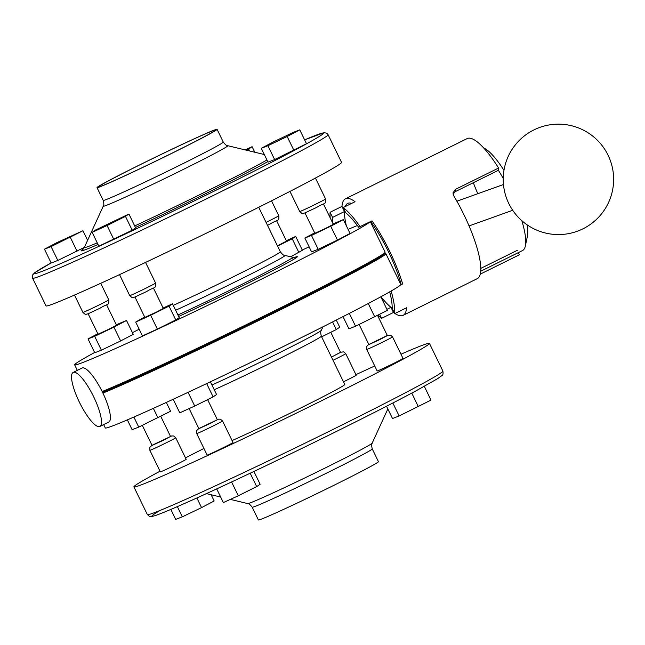 <?xml version="1.0" encoding="UTF-8"?>
<svg xmlns="http://www.w3.org/2000/svg" width="645" height="645" viewBox="0 0 645 645"><rect width="100%" height="100%" fill="white"/><g stroke="black" fill="none" stroke-linecap="round" stroke-linejoin="round"><path stroke-width="0.97" d="M391.136 291.024A65.016 16.399 63.7 0 1 394.675 313.655L406.552 307.778A65.016 16.399 63.7 0 1 403.093 315.365L477.292 278.656A65.016 16.399 63.7 0 0 463.997 214.817A65.016 16.399 63.7 0 0 453.645 195.645L452.992 192.903L455.555 189.316L455.346 191.597L453.04 194.064M455.346 191.597L498.383 170.304A59.888 15.101 63.7 0 1 503.237 178.415M477.808 193.71A59.888 15.101 63.7 0 1 473.341 182.696M332.957 223.549A59.888 15.101 63.7 0 1 332.586 217.413L344.462 211.544A59.888 15.101 63.7 0 1 344.519 210.359A59.888 15.101 63.7 0 0 346.341 225.766M345.236 206.569A59.888 15.101 63.7 0 1 347.703 203.417A59.888 15.101 63.7 0 1 351.71 203.369A59.888 15.101 63.7 0 0 347.703 203.417A59.888 15.101 63.7 0 0 345.236 206.569M330.184 217.841A65.016 16.399 63.7 0 1 330.095 212.278L341.971 206.4A65.016 16.399 63.7 0 1 345.43 198.813A65.016 16.399 63.7 0 1 355.048 201.716L343.172 207.593L345.672 212.729A59.888 15.101 63.7 0 1 358.668 227.274L372.02 220.864A65.016 16.399 63.7 0 1 389.79 251.526A65.016 16.399 63.7 0 1 402.649 283.945L400.44 285.042M402.649 283.945L401.166 284.477A59.888 15.101 63.7 0 0 388.564 251.969A59.888 15.101 63.7 0 0 370.649 221.549A59.888 15.101 63.7 0 1 388.564 251.969A59.888 15.101 63.7 0 1 401.166 284.477L400.747 284.687M403.093 315.365A65.016 16.399 63.7 0 1 394.958 313.51M394.442 313.164A65.016 16.399 63.7 0 1 393.466 312.462L381.598 318.34A65.016 16.399 63.7 0 1 378.034 315.316M480.299 274.125L519.354 254.799L518.451 252.566M381.598 318.34L379.703 314.438M389.701 291.846A59.888 15.101 63.7 0 1 392.184 308.512L394.675 313.655M332.586 217.413L330.095 212.278M345.43 198.813L467.117 138.611A65.016 16.399 63.7 0 1 498.593 168.023L498.383 170.304M343.172 207.593A65.016 16.399 63.7 0 1 360.152 226.742M455.555 189.316L498.593 168.023M401.666 310.197A59.888 15.101 63.7 0 1 400.811 310.769A59.888 15.101 63.7 0 1 399.844 311.1A59.888 15.101 63.7 0 0 400.811 310.769A59.888 15.101 63.7 0 0 401.666 310.197M380.953 296.716A59.888 15.101 63.7 0 0 392.184 308.27A59.888 15.101 63.7 0 1 390.975 307.326L386.919 309.334M480.815 268.376L517.508 250.228M341.971 206.4L344.462 211.544M390.975 307.326L393.466 312.462M304.964 212.906L314.865 233.297L325.394 228.499L333.336 224.331L323.435 203.941M134.958 297.006L144.867 317.396L156.55 312.035L163.33 308.431L153.429 288.041M88.139 313.784L98.04 334.175L108.578 329.377L116.511 325.201L106.61 304.811M359.152 324.508L368.892 344.567L379.429 339.77L387.363 335.602L377.623 315.534M189.138 408.583L198.894 428.667L210.584 423.305L217.365 419.701L207.609 399.618M142.327 425.386L152.067 445.445L162.605 440.648L170.538 436.472L160.798 416.404M393.514 363.466A14.375 0.403 -25.9 0 0 403.012 358.418L392.555 336.883A14.375 0.403 154.1 0 1 383.057 341.931A14.375 0.403 154.1 0 1 366.691 349.437L377.156 370.98A14.375 0.403 -25.9 0 0 393.514 363.466M223.517 447.574A14.375 0.403 -25.9 0 0 233.014 442.526L222.549 420.983A14.375 0.403 154.1 0 1 213.06 426.031A14.375 0.403 154.1 0 1 196.693 433.537L207.15 455.08A14.375 0.403 -25.9 0 0 223.517 447.574M176.69 464.344A14.375 0.403 -25.9 0 0 186.187 459.296L175.73 437.753A14.375 0.403 154.1 0 1 166.233 442.801A14.375 0.403 154.1 0 1 149.874 450.315L160.331 471.85A14.375 0.403 -25.9 0 0 176.69 464.344M343.479 381.816A14.375 0.403 -25.9 0 0 346.696 380.244A14.375 0.403 -25.9 0 0 356.185 375.197L345.728 353.654A14.375 0.403 154.1 0 1 336.23 358.701A14.375 0.403 154.1 0 1 333.014 360.281M277.439 245.826L286.509 241.101L276.608 220.711M141.102 164.185A66.733 1.887 -25.9 0 0 97.016 187.622A66.733 1.887 -25.9 0 0 172.981 152.76A66.733 1.887 -25.9 0 0 217.067 129.323A66.733 1.887 -25.9 0 0 141.102 164.185M139.175 329.208A164.257 4.644 -25.9 0 0 132.435 332.651M94.63 352.493A164.257 4.644 -25.9 0 0 74.651 364.844A164.257 4.644 -25.9 0 0 261.652 279.043A164.257 4.644 -25.9 0 0 369.811 221.961M102.16 391.531A164.257 4.644 -25.9 0 0 276.592 309.81A164.257 4.644 -25.9 0 0 385.113 252.268A164.257 4.644 -25.9 0 0 385.113 252.122L370.343 221.695M46.021 305.883A164.257 4.644 -25.9 0 0 233.022 220.082A164.257 4.644 -25.9 0 0 341.544 162.387L328.095 134.692A164.257 4.644 -25.9 0 1 219.574 192.387A164.257 4.644 -25.9 0 1 32.572 278.189L46.021 305.883M372.246 448.896A66.733 1.887 -25.9 0 1 328.16 472.334A66.733 1.887 -25.9 0 1 252.187 507.188L258.379 519.951A66.733 1.887 -25.9 0 0 334.352 485.088A66.733 1.887 -25.9 0 0 378.438 461.651L372.246 448.896C370.819 442.615 372.27 444.308 372.173 443.139L387.847 408.946M141.505 164.04A65.016 1.838 -25.9 0 0 98.556 186.873A65.016 1.838 -25.9 0 0 172.57 152.905A65.016 1.838 -25.9 0 0 215.527 130.072A65.016 1.838 -25.9 0 0 141.505 164.04M103.651 424.579L105.28 427.925A164.257 4.644 -25.9 0 0 292.282 342.124A164.257 4.644 -25.9 0 0 400.803 284.429L385.855 253.654A164.257 4.644 -25.9 0 0 385.742 253.566L384.775 253.235M102.91 393.071A164.257 4.644 -25.9 0 0 277.342 311.35A164.257 4.644 -25.9 0 0 385.855 253.654M232.063 440.567A70.152 1.983 -25.9 0 0 298.425 409.132A70.152 1.983 -25.9 0 0 344.777 384.493L321.315 336.182C319.88 329.885 321.355 331.562 321.283 330.345L322.968 326.805M160.016 471.213A164.257 4.644 -25.9 0 0 133.91 486.886A164.257 4.644 -25.9 0 0 320.912 401.077A164.257 4.644 -25.9 0 0 429.433 343.39A164.257 4.644 -25.9 0 0 400.972 354.218M374.729 365.981A164.257 4.644 -25.9 0 0 355.927 374.648M330.788 332.288L340.544 352.372L331.474 357.096M102.507 392.241A163.403 4.62 -25.9 0 0 266.111 315.905A163.403 4.62 -25.9 0 0 384.718 253.404L385.113 252.268M132.193 230.225L135.644 227.879L128.919 214.027L95.581 229.991L92.138 232.337L98.862 246.18L132.193 230.225L125.469 216.373L128.919 214.027M44.457 249.172L51.092 246.592L82.947 230.741L57.066 242.528L44.457 249.172L51.181 263.015L57.816 260.443L84.374 247.374M261.281 148.294L268.006 162.145L274.641 159.565L306.496 143.714L299.772 129.863L293.136 132.443L273.891 141.658L261.281 148.294L267.917 145.722L274.641 159.565M144.657 316.985L135.708 322.065L142.432 335.916L157.372 329.103L175.763 319.952L179.213 317.606L172.489 303.763L163.137 308.02M290.661 256.742L302.392 250.276L295.668 236.433L286.315 240.69M357.37 225.524A164.257 4.644 -25.9 0 0 348.106 229.402M309.132 246.842A164.257 4.644 -25.9 0 0 302.263 250.018M97.83 333.739L88.026 338.899L94.751 352.75L101.386 350.171L120.631 340.955L133.241 334.32L126.517 320.468L116.294 324.766M314.655 232.869L304.851 238.029L311.575 251.873L318.211 249.301L337.456 240.085L350.066 233.442L343.342 219.598L333.118 223.888M203.933 448.452A164.257 4.644 -25.9 0 0 185.494 457.869M277.56 246.067L292.217 238.779L298.941 252.622M292.217 238.779L295.668 236.433M246.342 150.188L248.647 149.043L249.583 150.97M248.647 149.043L252.098 146.697L254.783 152.228M252.098 146.697L245.092 149.89M321.637 336.843L336.295 329.555L332.594 321.936M336.295 329.555L339.746 327.209L336.279 320.065M127.347 419.871L132.104 429.675L138.74 427.103L170.594 411.244L166.313 402.432M157.985 417.887L153.357 408.35M138.74 427.103L133.862 417.041M170.836 509.429L175.682 519.41L182.317 516.83L201.562 507.615L214.172 500.98L211.141 494.747M201.562 507.615L196.87 497.956M182.317 516.83L177.359 506.623M173.191 399.255L179.786 412.84L194.726 406.036L213.116 396.885L216.567 394.538L210.391 381.808M213.116 396.885L206.658 383.582M194.726 406.036L188.074 392.329M216.712 488.886L223.355 502.576L238.295 495.763L256.686 486.612L260.137 484.266L253.912 471.455M256.686 486.612L250.187 473.22M238.295 495.763L231.595 481.968M349.332 313.381L355.564 326.225L348.929 328.805L343.019 316.622M355.564 326.225L387.419 310.374L380.824 296.781M374.81 317.009L368.263 303.521M392.845 403.004L399.134 415.952L392.499 418.532L386.54 406.253M399.134 415.952L430.989 400.102L424.313 386.347M418.379 406.745L411.768 393.111M88.026 338.899L94.662 336.327L101.386 350.171M94.662 336.327L113.907 327.112L120.631 340.955M113.907 327.112L126.517 320.468M135.708 322.065L150.648 315.26L157.372 329.103M150.648 315.26L169.038 306.109L175.763 319.952M169.038 306.109L172.489 303.763M304.851 238.029L311.487 235.449L318.211 249.301M311.487 235.449L330.732 226.234L337.456 240.085M330.732 226.234L343.342 219.598M82.947 230.741L87.607 240.327M51.092 246.592L57.816 260.443M70.337 237.376L77.061 251.228M92.138 232.337L107.078 225.532L113.802 239.376M107.078 225.532L125.469 216.373M267.917 145.722L287.162 136.506L293.886 150.35M287.162 136.506L299.772 129.863M527.086 224.807A51.334 12.948 63.7 0 1 527.497 235.812L525.369 245.947A59.888 15.101 63.7 0 1 522.506 250.566L480.743 271.231M521.821 220.679A59.888 15.101 63.7 0 1 525.369 245.947M93.71 396.869A30.13 7.595 63.7 0 1 99.87 426.45A30.13 7.595 63.7 0 1 84.422 411.413A113.391 113.391 0 0 1 75.731 393.845A30.13 7.595 63.7 0 1 73.151 372.439A30.13 7.595 63.7 0 1 93.71 396.869M73.151 372.439L82.06 368.037A30.13 7.595 63.7 0 1 102.611 392.458A30.13 7.595 63.7 0 1 108.779 422.04L99.87 426.45M483.685 147.971L484.153 148.197A51.334 12.948 63.7 0 1 503.971 170.353M316.082 204.005A14.375 0.403 -25.9 0 0 325.58 198.958C326.241 205.174 324.346 202.393 316.784 207.368L304.569 213.06C302.247 213.011 303.618 215.075 299.723 211.52A14.375 0.403 -25.9 0 0 316.082 204.005M146.084 288.113A14.375 0.403 -25.9 0 0 155.582 283.066C156.235 289.274 154.349 286.501 146.786 291.467L134.571 297.168C132.249 297.111 133.612 299.183 129.726 295.62A14.375 0.403 -25.9 0 0 146.084 288.113M99.266 304.883A14.375 0.403 -25.9 0 0 108.755 299.836C109.416 306.044 107.522 303.271 99.959 308.245L87.744 313.938C85.422 313.881 86.793 315.953 82.899 312.39A14.375 0.403 -25.9 0 0 99.266 304.883M366.691 349.437L366.707 346.413L368.505 344.656L387.314 335.505M196.693 433.537L196.709 430.513L198.845 428.562L218.518 419.169L220.453 419.194L222.549 420.983M149.874 450.315L149.882 447.283L152.018 445.332L171.699 435.939L173.634 435.972L175.73 437.753M331.482 357.112L340.495 352.275M266.046 222.356A14.375 0.403 -25.9 0 0 269.263 220.783A14.375 0.403 -25.9 0 0 278.761 215.736C279.414 221.944 277.519 219.171 269.965 224.138L267.498 225.347M97.016 187.622L103.208 200.377A66.733 1.887 -25.9 0 0 179.173 165.523A66.733 1.887 -25.9 0 0 223.267 142.085C227.314 147.092 226.887 144.899 227.741 145.697L264.305 154.526M177.931 314.962A78.964 2.233 -25.9 0 0 240.617 284.985A78.964 2.233 -25.9 0 0 292.709 257.202L295.152 257.266M178.649 316.445A83.237 2.354 -25.9 0 0 242.294 285.977A83.237 2.354 -25.9 0 0 290.718 258.887M175.642 310.253A72.716 2.056 -25.9 0 0 236.941 281.026A72.716 2.056 -25.9 0 0 284.913 255.444L292.709 257.202M173.263 305.359A70.152 1.983 -25.9 0 0 233.998 276.447A70.152 1.983 -25.9 0 0 280.341 251.808C284.405 256.823 284.002 254.63 284.913 255.444M32.572 278.189L32.597 275.012L34.556 272.835L51.14 262.926A160.839 4.547 -25.9 0 0 65.871 261.322A160.839 4.547 -25.9 0 0 217.26 189.606A160.839 4.547 -25.9 0 0 304.617 139.852L324.064 132.677L326.668 133.16L328.095 134.692M134.7 225.944A104.272 2.951 -25.9 0 0 203.07 193.04A104.272 2.951 -25.9 0 0 266.941 159.952M135.45 227.475A108.626 3.072 -25.9 0 0 204.787 194.072A108.626 3.072 -25.9 0 0 267.764 161.645M103.208 200.377C104.635 206.658 103.184 204.965 103.281 206.134A69.225 1.959 -25.9 0 0 182.075 170.054A69.225 1.959 -25.9 0 0 227.741 145.697M103.281 206.134L84.366 247.39A104.272 2.951 -25.9 0 0 97.25 242.867M211.947 385.025A72.716 2.056 -25.9 0 0 273.254 355.798A72.716 2.056 -25.9 0 0 321.283 330.345M214.237 389.741A70.152 1.983 -25.9 0 0 274.972 360.821A70.152 1.983 -25.9 0 0 321.315 336.182M442.881 371.085C443.309 373.713 442.954 375.245 441.793 375.664L437.584 378.688L416.235 390.725C396.014 401.553 368.948 415.356 335.061 432.134C259.234 469.649 173.561 509.663 154.744 515.758C148.173 517.04 151.172 517.492 147.358 514.581A164.257 4.644 -25.9 0 0 334.36 428.772A164.257 4.644 -25.9 0 0 442.881 371.085L429.433 343.39M252.187 507.188C248.131 502.181 248.567 504.374 247.704 503.576A69.225 1.959 -25.9 0 0 326.443 467.367A69.225 1.959 -25.9 0 0 372.173 443.139M83.326 248.978A108.626 3.072 -25.9 0 0 98.032 244.487M160.25 510.364A160.839 4.547 -25.9 0 0 190.67 500.746A160.839 4.547 -25.9 0 0 335.037 432.142M325.58 198.958L315.429 178.06M155.582 283.066L145.552 262.41M108.755 299.836L100.725 283.292M392.555 336.883L390.459 335.094L387.314 335.489M345.728 353.654L343.632 351.864L340.487 352.267M278.761 215.736L271.513 200.821M74.651 364.844L77.336 370.375M247.704 503.576L230.354 499.383M220.671 497.045L206.432 493.61M147.358 514.581L133.91 486.886M84.366 247.39L82.995 249.301M258.726 207.271L280.341 251.808M217.067 129.323L223.267 142.085M82.899 312.39L74.481 295.055M129.726 295.62L119.527 274.625M299.723 211.52L289.96 191.404M503.471 184.518L456.87 201.208M539.817 127.396A55.204 55.204 0 0 0 507.623 200.95A55.204 55.204 0 0 0 577.049 231.337A55.204 55.204 0 0 0 610.404 160.75A55.204 55.204 0 0 0 539.817 127.396M512.702 210.286L469.06 225.919"/></g></svg>
